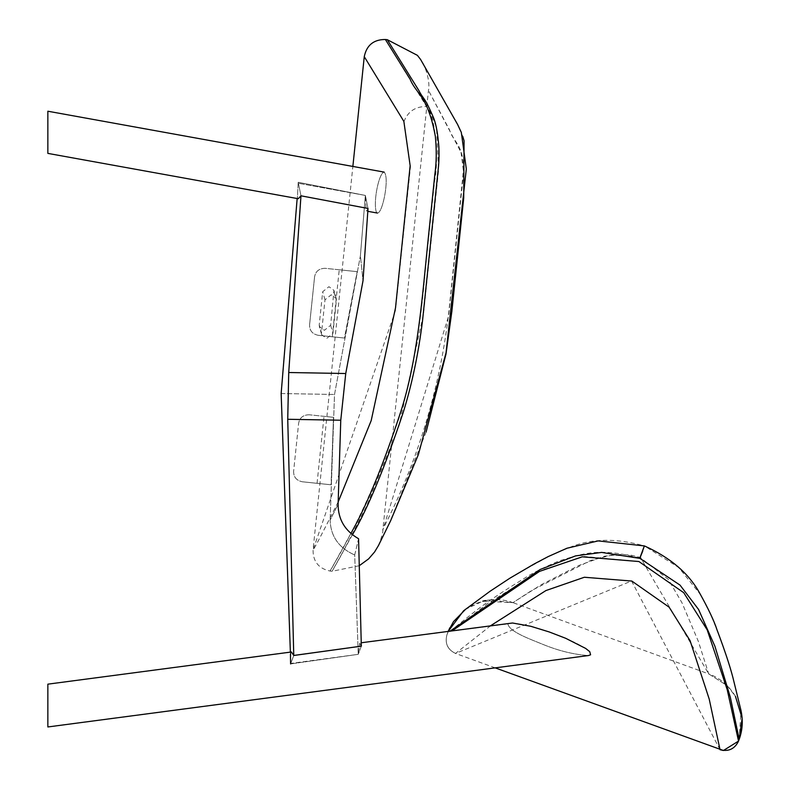 <?xml version="1.0" encoding="UTF-8"?>
<svg xmlns="http://www.w3.org/2000/svg" width="790" height="790" viewBox="0 0 790 790"><rect width="100%" height="100%" fill="white"/><g stroke="black" fill="none" stroke-linecap="round" stroke-linejoin="round"><path stroke-width="0.59" stroke-dasharray="3.95 2.96" d="M354.7 554.975L358.571 538.731C344.934 530.86 338.11 519.376 338.1 504.267L330.141 520.106C330.645 536.341 338.831 547.974 354.7 554.975C338.831 547.974 330.645 536.341 330.141 520.106L338.1 504.267L340.767 420.221L345.744 373.522L362.995 280.875L368.012 208.471L365.355 195.426L368.012 208.471L300.97 195.811L288.725 372.515L287.738 419.283L293.781 655.453L361.326 646.141L358.245 654.327L361.326 646.141L358.571 538.731L354.7 554.975L358.245 654.327L354.7 554.975M365.355 195.426L360.408 255.664L362.995 280.875L360.408 255.664L334.516 394.477L330.141 520.106L334.516 394.477L360.408 255.664L365.355 195.426L298.413 183.28L365.355 195.426L298.215 182.292L300.97 195.811L298.413 183.28L300.97 195.811L368.012 208.471L365.355 195.426L368.012 208.471L366.748 211.118L366.116 210.031L365.355 195.426L366.116 210.031L366.748 211.118L368.012 208.471L300.97 195.811L298.215 182.292L365.355 195.426M290.374 652.125L290.779 663.422L293.781 655.453L290.779 663.422L281.151 393.529L297.159 198.527M281.151 393.529L334.516 394.477L281.151 393.529M290.444 654.229L291.431 651.987L293.762 655.493L290.779 663.422L358.245 654.327L290.592 663.916L358.245 654.327L290.592 663.916L293.762 655.493L361.326 646.161L359.667 643.435L358.245 654.327L359.667 643.435L360.112 642.912L359.667 643.435L361.326 646.161L358.245 654.327L361.326 646.161M293.623 471.196C293.465 476.903 296.319 480.429 302.195 481.762C296.319 480.429 293.465 476.903 293.623 471.196L298.62 423.341L293.623 471.196M309.196 414.78C303.163 414.859 299.637 417.713 298.62 423.341C299.637 417.713 303.163 414.859 309.196 414.78L333.617 417.327L309.196 414.78M333.489 417.318L331.237 484.793C312.406 482.828 312.346 482.828 331.059 484.784L302.195 481.762L331.237 484.793C312.406 482.828 312.346 482.828 331.059 484.784L333.489 417.318M318.163 335.306C312.257 333.973 309.404 330.447 309.591 324.739C309.404 330.447 312.257 333.973 318.163 335.306L344.549 338.061C328.225 336.352 328.186 336.352 344.45 338.041L318.163 335.306M344.549 338.061C328.225 336.352 328.186 336.352 344.45 338.041L357.179 271.651L325.144 268.314C319.101 268.442 315.575 271.296 314.578 276.885C315.575 271.296 319.101 268.442 325.144 268.314L357.258 271.661C333.271 269.163 333.242 269.163 357.179 271.651C333.242 269.163 333.271 269.163 357.258 271.661L344.549 338.061M314.578 276.885L309.591 324.739L314.578 276.885M319.229 324.868L319.387 326.655L324.394 330.309L330.645 325.282L333.953 290.355L328.936 286.701L322.685 291.727L319.229 324.868L321.53 332.965L324.986 299.815L331.237 294.788L336.244 298.452L336.392 300.23L332.936 333.38L326.685 338.406L321.678 334.743L321.53 332.965M376.247 211.858C373.008 200.818 379.23 172.309 384.147 172.102C389.727 177.148 382.706 213.744 377.383 213.053L376.247 211.858L377.383 213.053C382.706 213.744 389.727 177.148 384.147 172.102C379.23 172.309 373.008 200.818 376.247 211.858M298.215 182.292L297.415 197.589L298.265 198.725L297.415 197.589L298.215 182.292M47.854 152.401L47.854 111.222L47.854 152.401M300.97 195.811L298.294 198.725L47.854 153.388L47.854 111.222L384.147 172.102M290.592 663.916L290.878 652.52L291.431 651.987L47.854 684.16L47.854 726.958L47.854 684.624L47.854 726.958L588.461 655.542C573.955 654.564 558.886 650.891 543.253 644.531C531.186 639.505 509.115 631.842 507.891 623.853L512.532 623.004L524.659 624.801L543.105 629.907L560.485 636.157L575.821 642.922L585.637 648.412L589.755 651.671L590.584 654.801L588.461 655.542C573.955 654.564 558.886 650.891 543.253 644.531C531.186 639.505 509.115 631.842 507.891 623.853L361.237 642.764M352.419 534.79L332.116 571.259L341.527 554.649L366.6 506.153L399.019 425.85L423.549 313.758L438.618 169.919L436.475 127.496L428.506 106.729L387.298 39.698M461.005 152.302L463.612 172.427L448.592 316.059L382.824 530.09C379.319 532.598 435.537 442.242 449.471 305.799L462.772 176.881C465.922 145.133 453.124 142.704 449.52 129.886L428.466 90.406L461.005 152.302M338.16 501.966C322.034 533.951 313.66 549.939 313.047 549.929L395.425 310.697L410.474 166.947L403.927 121.749L364.259 56.653M385.382 39.5L426.521 106.522C435.527 115.933 439.151 158.484 434.619 180.979L425.109 271.829C421.317 319.792 412.429 381.175 396.541 425.316C364.476 519.711 328.759 571.15 330.2 571.061L350.859 533.497M644.304 545.9L640.275 557.463L644.304 545.9C616.97 538.257 592.865 538.454 571.98 546.512L551.914 554.738L517.015 573.826C509.076 578.418 498.381 585.449 484.912 594.939L465.606 609.248L482.838 601.17L512.927 602.652L541.713 584.432L578.981 565.413L604.636 556.2L621.217 554.383L630.529 555.034L640.137 557.414L668.32 579.376L682.047 602.918L698.37 641.45L708.719 673.91C719.888 677.958 728.795 685.424 735.431 696.326L727.215 685.661L708.719 673.91L640.394 557.493L644.62 546.009L640.177 557.414M642.971 550.492L640.186 557.424L644.354 545.91M641.806 552.803L639.782 558.392C597.082 545.673 576.512 556.081 559.3 560.821C543.066 567.704 531.038 573.797 523.197 579.1C504.227 590.624 488.971 600.765 477.417 609.544L447.565 633.136L448.286 631.269L447.565 633.136L450.251 631.003M639.979 558.461L679.953 585.054L698.528 609.416L714.93 646.309L730.325 697.264L739.193 739.272L741.02 710.615L733.545 679.854L727.57 659.65L717.626 631.447L711.267 615.854L700.868 595.077L678.768 567.526L644.472 545.969L641.519 553.583M640.186 557.424L612.457 554.906L590.703 560.426L531.848 590.387L512.927 602.652C503.428 599.156 493.404 598.662 482.838 601.17L475.294 603.738L468.816 607.105M720.036 749.71L631.565 580.976L455.524 653.439L490.718 625.66M452.206 630.746L488.556 602.879L542.414 569.876L584.314 556.496L638.666 561.463L683.567 592.53L707.139 629.729L727.215 689.7L738.532 741.089M495.172 667.866L455.524 653.439C447.624 649.617 444.75 643.455 446.903 634.943C444.79 643.435 447.663 649.597 455.524 653.439C447.624 649.617 444.75 643.455 446.903 634.943L448.286 631.269M345.744 373.522L288.725 372.515M287.738 419.283L340.767 420.221M334.101 292.142L336.392 300.23M324.986 299.815L322.685 291.727M330.645 325.282L332.936 333.38M403.927 121.749C407.798 111.509 415.333 106.433 426.521 106.522M317.057 483.312L324.019 416.32M332.274 336.777L339.226 269.785M336.244 298.452L333.953 290.355M321.678 334.743L319.387 326.655M377.383 213.053L367.814 211.315M359.243 565.729L332.116 571.259L330.2 571.061C318.735 568.672 313.018 561.631 313.047 549.929L352.863 166.443M378.124 546.087L378.124 546.078C378.39 546.492 383.545 532.45 382.824 530.09L428.466 90.406C431.014 78.546 421.554 59.438 423.243 63.842L457.874 125.314L462.693 136.265M426.116 432.012L390.191 521.321L378.262 545.831M486.097 600.449L488.852 600.005L512.927 602.652L708.719 673.91L727.215 685.661M466.9 608.34L467.729 607.787M449.856 627.783L453.519 621.592M640.305 557.473L642.546 551.361M446.903 634.943L447.565 633.136"/><path stroke-width="1.19" d="M338.1 504.267C338.11 519.376 344.934 530.86 358.571 538.731L361.326 646.161L293.762 655.493L287.738 419.283L288.725 372.515L300.97 195.811L368.012 208.471L362.995 280.875L345.744 373.522L340.767 420.221L338.1 504.267M297.159 198.527L281.151 393.529L290.374 652.125M361.326 646.141L293.781 655.453M384.147 172.102L47.854 111.222L47.854 153.388L298.294 198.725L300.97 195.811M290.592 663.916L290.444 654.229M361.237 642.764L512.532 623.004L530.89 626.312L549.188 631.941L565.68 638.29L585.637 648.412L589.755 651.671L590.584 654.801L588.461 655.542L47.854 726.958L47.854 684.16L291.431 651.987L293.762 655.493M350.859 533.497C366.293 506.518 382.864 466.12 400.57 412.291C417.9 359.233 422.512 294.453 427.864 242.254L434.895 173.958C436.515 162.641 436.663 150.13 435.359 136.413C427.775 95.264 416.409 94.563 410.04 79.059L385.382 39.5L387.298 39.698L418.878 90.524C423.707 100.182 423.845 94.988 433.888 118.599C436.228 124.85 437.887 134.27 438.865 146.841C439.201 154.899 439.003 162.138 438.282 168.556L422.541 320.691C418.384 353.831 411.936 384.434 403.206 412.508C384.769 467.66 367.844 508.414 352.419 534.79M385.382 39.5C373.68 39.47 366.639 45.198 364.259 56.653L403.848 121.344L410.148 165.663L395.514 307.853L371.201 420.576L338.16 501.966M640.394 557.493L640.038 558.471L680.012 585.094L698.558 609.446L714.95 646.329L730.335 697.274L739.193 739.272L742.146 718.268L735.431 696.326M465.675 609.199L453.519 621.592L448.286 631.269L463.592 610.779L490.007 591.295L509.925 578.171L534.277 563.902L548.151 556.604L566.934 548.24L598.158 540.903L644.354 545.91L644.077 546.621L644.62 546.009C670.513 557.76 688.86 573.461 699.663 593.112C708.334 608.656 714.13 620.94 717.053 629.956C724.42 649.439 729.693 665.229 732.853 677.326L740.911 710.131C743.143 720.381 742.58 730.098 739.193 739.272L738.532 741.089L727.235 689.759L707.198 629.867L683.725 592.688L638.922 561.542L582.23 556.812L539.531 571.377L452.206 630.746M640.186 557.424C645.766 542.078 645.618 542.394 639.732 558.362L642.734 551.144M450.251 631.003L540.232 569.452L575.535 555.903L601.615 552.417L639.732 558.362M490.718 625.66L545.92 590.564L584.343 577.253L631.822 581.055L669.14 607.184L690.085 640.67L709.213 699.071L720.036 749.71L723.433 750.5L738.532 741.089L723.433 750.5L720.036 749.71C728.548 751.863 734.71 748.989 738.532 741.089M288.725 372.515L345.744 373.522M340.767 420.221L287.738 419.283M367.814 211.315L377.383 213.053M387.298 39.698L417.406 55.349L420.635 59.546L457.558 124.395L461.321 132.414L466.317 169.001L446.044 352.784L418.364 454.615L390.615 520.778L378.469 545.525L374.608 551.953L368.654 558.846L359.243 565.729M462.693 136.265L464.076 140.837L463.72 197.964L451.87 311.29L445.975 354.118L426.116 432.012M364.259 56.653L352.863 166.443M466.13 608.873L466.9 608.34M467.729 607.787L468.816 607.105M482.838 601.17L485.475 600.568M448.286 631.269L449.856 627.783M495.172 667.866L723.433 750.5"/></g></svg>
